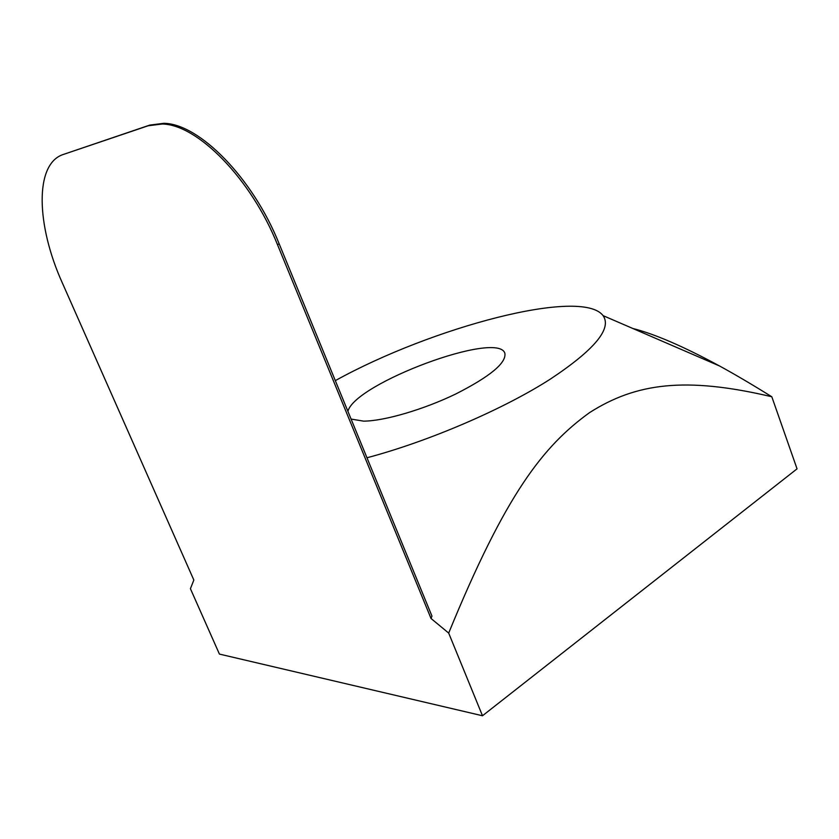 <?xml version="1.0" encoding="UTF-8"?>
<svg xmlns="http://www.w3.org/2000/svg" width="839" height="839" viewBox="0 0 839 839"><rect width="100%" height="100%" fill="white"/><g stroke="black" fill="none" stroke-linecap="round" stroke-linejoin="round"><path stroke-width="1.26" d="M431.959 616.099L431.026 618.479L277.489 244.673L279.167 243.834L431.959 616.099M632.784 328.469C654.651 333.985 683.544 346.476 719.463 365.94C734.597 374.204 752.048 384.472 771.807 396.753L797.05 468.844L482.498 715.761L219.419 654.084L190.422 588.716L193.84 580.053L62.464 283.204C36.182 225.292 34.305 163.647 63.365 154.449L149.782 125.084L163.878 123.312C199.283 123.711 252.917 178.13 279.167 243.834M63.365 154.449L148.104 125.787L162.2 124.015C197.574 124.445 251.218 178.917 277.489 244.673M347.912 411.32C354.907 383.318 498.314 330.021 504.889 353.355C506.368 363.035 489.997 376.575 455.766 393.984C423.433 409.631 384.042 421.105 363.581 421.136L351.09 419.07M771.807 396.753C685.127 376.365 635.91 383.066 589.471 412.683C543.273 446.17 505.907 493.322 448.687 633.088L431.026 618.479M366.968 457.769C428.897 441.366 504.187 408.897 550.751 378.84C594.652 349.622 612.092 328.552 603.084 315.632C581.763 287.253 431.875 327.179 335.317 380.633M482.498 715.761L448.687 633.088M148.104 125.787L149.782 125.084M162.2 124.015L163.878 123.312M603.084 315.632L719.463 365.94"/></g></svg>
